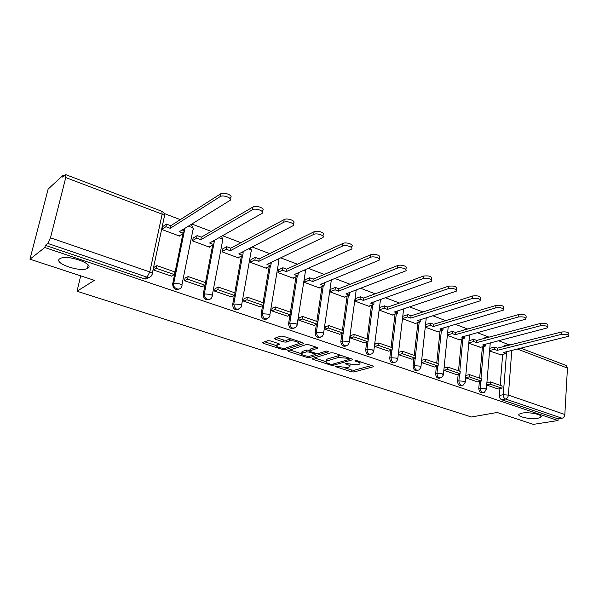<?xml version="1.0" encoding="UTF-8"?>
<svg xmlns="http://www.w3.org/2000/svg" width="599" height="599" viewBox="0 0 599 599"><rect width="100%" height="100%" fill="white"/><g stroke="black" fill="none" stroke-linecap="round" stroke-linejoin="round"><path stroke-width="0.9" d="M335.425 366.176L335.754 366.723L351.456 371.799L353.964 371.994L373.589 366.685L372.952 366.004L356.997 360.703L354.997 360.643L357.543 361.826C359.759 362.627 360.463 363.368 359.662 364.065L357.259 364.843L345.159 363.413L347.532 364.649C349.741 365.427 350.46 366.161 349.674 366.835L347.353 367.591L335.425 366.176M87.836 268.202C95.159 264.241 68.009 254.403 60.417 258.409L59.705 258.82C53.034 263.118 80.184 272.5 87.312 268.494L87.836 268.202M537.76 418.334L540.792 417.278C544.079 414.957 529.426 411.663 522.081 413.108L519.221 414.119C515.949 416.462 530.347 419.712 537.76 418.334M270.359 340.906L267.723 340.719L262.669 342.531L263.47 343.347L282.563 349.517L285.146 349.711L303.446 343.631L302.869 342.74L283.417 336.286L280.721 336.099L274.387 338.36L275.188 339.199L283.507 341.932L286.157 342.119L289.242 341.063C292.23 339.88 300.9 342.426 298.429 343.736L285.955 347.967C283.057 349.082 274.537 346.611 276.918 345.338L279.426 344.418L278.64 343.609L270.359 340.906M558.013 420.535L533.365 424.369L497.118 412.471L471.428 416.994L77.024 291.241L94.402 280.347L29.95 259.202L44.82 247.514L558.013 420.535L558.111 418.873L562.079 418.244L505.586 399.046C504.021 398.298 503.242 396.852 503.25 394.704L506.627 351.718M312.296 358.502L312.828 359.31L330.768 365.113L333.299 365.3L352.601 359.744L351.927 359.026L333.68 352.968L331.037 352.774L312.296 358.502M307.032 357.438L288.531 351.448L287.775 350.685L306.284 344.567L308.949 344.762L317.066 347.457L317.799 348.236L309.78 350.834L310.514 351.598L315.785 353.328L318.391 353.522L326.41 351.036L328.761 351.703L309.593 357.625L307.032 357.438L307.235 356.12M29.95 259.202L48.122 189.104L63.277 175.103L64.482 175.559M508.214 344.432L498.66 340.794M489.054 337.14L477.433 332.715M467.692 329.008L455.539 324.388M445.656 320.622L432.942 315.785M422.924 311.974L409.626 306.913M399.451 303.042L385.531 297.748M375.214 293.817L360.643 288.269M350.16 284.278L334.893 278.475M324.254 274.424L308.26 268.337M297.456 264.226L280.691 257.847M269.715 253.662L252.134 246.975M240.978 242.73L222.529 235.707M211.185 231.394L191.822 224.019M180.299 219.638L164.178 213.499M44.82 247.514L45.374 245.343L47.8 243.426L50.481 237.818L65.763 177.566L65.823 174.668L62.753 177.154L63.277 175.103M558.111 418.873L501.707 399.78C500.15 399.039 499.371 397.601 499.379 395.46L499.925 388.646M500.187 385.329L502.658 354.391M566.055 365.435L567.448 368.078L564.842 414.501C564.565 416.552 563.644 417.803 562.079 418.244M465.588 377.797L477.545 381.885M468.777 343.294L480.593 347.278M444.069 367.981L447.812 367.067L447.588 369.381L443.837 370.279L456.311 374.547M447.348 335.35L459.635 339.903L459.673 339.513M421.471 362.56L434.417 366.985M425.32 327.181L438.064 331.906L438.109 331.509M399.436 352.122L398.799 351.898L398.477 354.615L411.835 359.183M403.067 316.167L402.685 318.788L415.833 323.662L415.878 323.265M375.715 343.886L375.094 343.669L374.749 346.424L388.534 351.134M379.744 307.482L379.332 310.132L392.892 315.164L392.944 314.752M351.231 335.38L350.617 335.17L350.235 337.956L364.484 342.823M355.671 298.512L355.222 301.2L369.224 306.389L369.284 305.969M325.923 326.59L325.324 326.388L324.913 329.21L339.633 334.235M330.805 289.242L330.326 291.968L344.792 297.329L344.852 296.902M299.762 317.507L299.178 317.305L298.736 320.173L313.958 325.362M305.116 279.673L304.599 282.428L319.544 287.969L319.611 287.535M272.71 308.111L272.141 307.916L271.654 310.821L287.4 316.19M278.55 269.775L277.996 272.567L293.45 278.295L293.525 277.846M244.699 298.384L244.152 298.19L243.628 301.14L259.929 306.695M251.078 259.539L250.479 262.369L266.473 268.292L266.548 267.835M215.7 288.314L215.168 288.126L214.607 291.114L231.491 296.864M222.633 248.937L221.997 251.805L238.552 257.944L238.634 257.473M185.645 277.876L185.136 277.696L184.529 280.729L202.028 286.674M193.178 237.968L192.496 240.873L209.643 247.23L209.74 246.743M154.482 267.049L153.995 266.884L153.337 269.954L171.494 276.117M162.651 226.594L161.925 229.537L179.693 236.126L179.797 235.624M179.206 288.995C175.2 290.32 173.014 288.673 172.647 284.038L182.912 233.722M183.571 230.518L183.893 228.923M209.425 299.38C205.607 300.563 203.533 298.923 203.196 294.461L204.97 285.221M205.472 282.593L212.675 245.103M213.334 241.674L213.499 240.813M238.604 309.384C234.965 310.454 232.981 308.829 232.667 304.509L234.276 295.599M234.778 292.806L241.412 256.043M266.787 319.035C263.305 320.001 261.419 318.398 261.119 314.213L262.579 305.595M263.073 302.675L269.191 266.585M294.019 328.342C290.702 329.233 288.89 327.646 288.598 323.58L289.923 315.216M290.403 312.199L296.041 276.745M320.36 337.334C317.178 338.158 315.448 336.593 315.156 332.64L316.369 324.508M316.826 321.408L322.007 286.554M345.84 346.027C342.793 346.799 341.131 345.256 340.838 341.4L341.939 333.478M342.381 330.319L347.143 296.033M370.511 354.428C367.584 355.162 365.982 353.642 365.697 349.868L366.693 342.149M367.112 338.937L371.477 305.191M394.397 362.567C391.589 363.256 390.039 361.759 389.754 358.075L390.66 350.527M391.05 347.285L395.055 314.056M417.548 370.437C414.845 371.103 413.347 369.635 413.055 366.019L413.879 358.644M414.246 355.364L417.9 322.636M439.988 378.066C437.382 378.71 435.93 377.265 435.638 373.724L436.386 366.498M436.723 363.204L440.055 330.947M461.747 385.464C459.238 386.093 457.831 384.663 457.531 381.189L458.205 374.113M458.52 370.803L461.552 339.004M482.861 392.637C480.443 393.251 479.073 391.851 478.773 388.429L479.38 381.488M479.664 378.171L482.405 346.814M77.024 291.241L80.7 275.854M486.68 385.082L498.158 389.006M489.57 350.999L500.914 354.818M464.652 329.682L462.937 330.356M485.415 337.544L483.408 338.645M45.374 245.343L144.194 278.79C146.066 279.314 147.541 278.849 148.634 277.389M505.601 345.189L504.186 345.548L503.422 346.626M466.277 375.333L465.827 375.176M444.675 367.831L444.106 367.636M422.407 360.096L421.763 359.872M349.809 365.862L350.25 364.574M359.797 363.039L360.239 361.781M344.942 367.853L351.695 370.04L354.196 370.234L371.537 365.532M349.254 358.988L350.625 358.591M314.28 357.895L325.796 361.631M330.551 364.162L332.325 364.297L349.037 359.482L348.723 358.906L346.507 358.172L338.143 357.551L326.141 361.19C325.324 361.893 326.066 362.642 328.364 363.451L330.551 364.162M341.108 355.432L338.398 355.724L338.143 357.551M326.253 360.403L326.395 359.393L327.054 359.108L338.398 355.724M301.462 353.732L289.871 349.973M315.943 347.083L310.005 349.344M317.058 353.59L315.111 354.189L315.261 353.155M302.218 353.215L301.746 353.432C299.493 354.668 307.676 356.982 310.589 355.941L315.059 354.533L314.333 353.784L309.069 352.055L306.463 351.868L302.218 353.215L302.495 351.396L301.889 352.497M302.495 351.396L306.74 350.033L309.848 350.393M277.067 344.432L277.666 343.294M298.579 342.755L299.058 341.475M291.316 338.907L289.542 339.184L289.242 341.063M276.416 337.626L283.806 340.067L286.449 340.254L289.542 339.184M298.736 343.429L301.821 342.396M264.691 341.797L276.611 345.668M506.05 351.86L505.908 353.605L503.138 352.571L568.743 336.256C568.563 334.564 566.107 333.935 561.368 334.369L561.503 332.026C566.242 331.584 568.698 332.213 568.878 333.913L568.788 335.47M489.802 348.304L494.549 347.098L494.37 349.299L497.17 350.348L497.357 348.146L561.503 332.026M494.549 347.098L497.357 348.146M486.89 382.686L490.431 381.922L490.244 384.176L501.955 388.234L498.091 389.021M490.244 384.176L486.695 384.925M490.431 381.922L502.127 386.003L501.955 388.234M497.17 350.348L561.368 334.369M494.37 349.299L489.615 350.49M505.908 353.605L500.285 354.967M485.707 344.155L485.549 346.005L482.689 344.942L547.703 327.81C547.546 326.028 545.045 325.362 540.201 325.826L540.358 323.453C545.202 322.981 547.703 323.647 547.853 325.437L547.756 326.964M469.024 340.644L473.854 339.341L473.652 341.565L476.549 342.643L476.744 340.427L540.358 323.453M473.854 339.341L476.744 340.427M465.805 375.438L469.451 374.607L469.242 376.891L481.304 381.076L477.478 381.9M469.242 376.891L465.595 377.707M469.451 374.607L481.499 378.808L481.304 381.076M476.549 342.643L540.201 325.826M473.652 341.565L468.815 342.853M485.549 346.005L479.971 347.442M464.749 336.211L464.569 338.173L461.627 337.08L525.974 319.095C525.847 317.208 523.301 316.512 518.337 316.998L518.517 314.595C523.481 314.101 526.027 314.797 526.147 316.691L526.042 318.174M447.61 332.759L452.537 331.344L452.312 333.598L455.292 334.714L455.51 332.467L518.517 314.595M452.537 331.344L455.51 332.467M447.588 369.381L460.025 373.694L456.236 374.57M447.812 367.067L460.242 371.402L460.025 373.694M455.292 334.714L518.337 316.998M452.312 333.598L447.386 334.998M464.569 338.173L459.044 339.685M443.155 328.02L442.946 330.101L439.913 328.971L503.519 310.087C503.43 308.103 500.831 307.369 495.747 307.879L495.95 305.445C501.034 304.921 503.624 305.655 503.714 307.654L503.602 309.099M425.597 324.613L430.554 323.108L430.307 325.384L433.384 326.537L433.624 324.261L495.95 305.445M430.554 323.108L433.624 324.261M421.718 360.276L425.507 359.295L425.253 361.631L438.079 366.079L434.342 367.007M425.253 361.631L421.546 362.582M425.507 359.295L438.318 363.758L438.079 366.079M433.384 326.537L495.747 307.879M430.307 325.384L425.35 326.882M442.946 330.101L437.487 331.689M420.895 319.559L420.648 321.783L417.518 320.615L480.308 300.788C480.248 298.691 477.605 297.913 472.386 298.452L472.618 295.981C477.83 295.434 480.465 296.213 480.525 298.317L480.405 299.717M402.992 316.197L407.882 314.61L407.612 316.916L410.779 318.099L411.049 315.793L472.618 295.981M407.882 314.61L411.049 315.793M398.747 352.309L402.491 351.269L402.214 353.635L415.444 358.224L411.76 359.205M402.214 353.635L398.552 354.645M402.491 351.269L415.706 355.881L415.444 358.224M410.779 318.099L472.386 298.452M407.612 316.916L402.723 318.488M420.648 321.783L415.257 323.453M397.848 310.844L397.646 313.195L394.419 311.989L456.296 291.166C456.266 288.95 453.578 288.134 448.224 288.703L448.479 286.195C453.832 285.618 456.52 286.442 456.543 288.666L456.408 290.013M379.661 307.504L384.483 305.834L384.191 308.178L387.463 309.398L387.748 307.062L448.479 286.195M384.483 305.834L387.748 307.062M375.041 344.088L378.725 342.987L378.426 345.383L392.09 350.123L388.451 351.156M378.426 345.383L374.824 346.447M378.725 342.987L392.375 347.742L392.09 350.123M387.463 309.398L448.224 288.703M384.191 308.178L379.369 309.833M397.646 313.195L392.338 314.954M373.941 301.889L373.903 304.337L370.564 303.094L431.445 281.216C431.452 278.879 428.712 278.011 423.216 278.602L423.5 276.064C428.989 275.458 431.729 276.334 431.722 278.677L431.579 279.973M355.581 298.542L360.328 296.782L360.006 299.148L363.391 300.413L363.698 298.047L423.5 276.064M360.328 296.782L363.698 298.047M350.557 335.597L354.181 334.429L353.852 336.863L367.973 341.759L364.394 342.845M353.852 336.863L350.318 337.986M354.181 334.429L368.28 339.348L366.962 349.494L372.413 349.891L373.739 351.396L372.383 353.56C369.313 355.147 367.509 353.792 366.962 349.494L365.697 349.868M363.391 300.413L423.216 278.602M360.006 299.148L355.267 300.893M373.903 304.337L368.677 306.186M349.254 292.626L349.711 292.799L349.382 295.18L345.937 293.899L405.71 270.913C408.159 269.243 400.544 266.72 397.309 268.15L397.624 265.574C400.851 264.137 408.466 266.66 406.017 268.345L405.867 269.58M330.715 289.28L335.373 287.43L335.028 289.826L338.517 291.129L338.862 288.733L397.624 265.574M335.373 287.43L338.862 288.733M325.264 326.822L328.821 325.586L328.462 328.05L343.055 333.111L339.543 334.264M328.462 328.05L324.995 329.24M328.821 325.586L343.392 330.67L343.055 333.111M338.517 291.129L397.309 268.15M335.028 289.826L330.371 291.668M349.382 295.18L344.253 297.126M323.737 283.065L324.403 283.312L324.044 285.73L320.487 284.398L379.04 260.236C381.675 258.513 373.701 255.78 370.467 257.308L370.811 254.702C374.046 253.152 382.012 255.893 379.377 257.637L379.227 258.813M305.018 279.711L309.586 277.756L309.211 280.19L312.82 281.537L313.187 279.112L370.811 254.702M309.586 277.756L313.187 279.112M299.111 317.755L302.6 316.452L302.21 318.945L317.298 324.179L313.861 325.399M302.21 318.945L298.819 320.203M302.6 316.452L317.665 321.7L317.298 324.179M312.82 281.537L370.467 257.308M309.211 280.19L304.644 282.129M324.044 285.73L319.02 287.775M297.351 273.174L298.242 273.503L297.853 275.952L294.176 274.582L351.396 249.177C354.219 247.394 345.863 244.422 342.621 246.069L343.002 243.426C346.244 241.756 354.586 244.736 351.763 246.533L351.606 247.657M278.453 269.82L282.915 267.76L282.511 270.224L286.247 271.617L286.644 269.161L343.002 243.426M282.915 267.76L286.644 269.161M272.066 308.373L275.465 306.995L275.053 309.526L290.665 314.939L287.303 316.227M275.053 309.526L271.744 310.851M275.465 306.995L291.062 312.423L290.665 314.939M286.247 271.617L342.621 246.069M282.511 270.224L278.048 272.268M297.853 275.952L292.941 278.108M270.052 262.939L271.182 263.365L270.763 265.844L266.952 264.421L322.704 237.698C325.729 235.864 316.961 232.629 313.734 234.411L314.146 231.723C317.38 229.934 326.133 233.168 323.108 235.025L322.951 236.088M250.974 259.592L255.324 257.42L254.882 259.914L258.746 261.359L259.18 258.865L314.146 231.723M255.324 257.42L259.18 258.865M244.07 298.661L247.387 297.201L246.938 299.77L263.096 305.378L259.831 306.733M246.938 299.77L243.718 301.17M247.387 297.201L263.53 302.832L263.096 305.378M258.746 261.359L313.734 234.411M254.882 259.914L250.532 262.07M270.763 265.844L265.971 268.112M241.786 252.344L243.172 252.86L242.722 255.376L238.784 253.901L292.918 225.786C296.161 223.899 286.943 220.38 283.731 222.296L284.181 219.571C287.4 217.639 296.602 221.166 293.36 223.075L293.196 224.078M222.529 248.997L226.751 246.706L226.28 249.236L230.286 250.734L230.75 248.203L284.181 219.571M226.751 246.706L230.75 248.203M215.078 288.613L218.298 287.063L217.811 289.669L234.553 295.472L231.379 296.909M217.811 289.669L214.697 291.151M218.298 287.063L235.018 292.896L234.553 295.472M230.286 250.734L283.731 222.296M226.28 249.236L222.049 251.513M242.722 255.376L238.065 257.765M212.51 241.367L214.172 241.989L213.686 244.534L209.598 243.014L261.973 213.416C265.439 211.477 255.736 207.643 252.546 209.717L253.048 206.947C256.237 204.865 265.919 208.707 262.459 210.661L262.295 211.604M193.065 238.035L197.161 235.617L196.652 238.177L200.8 239.727L201.301 237.167L253.048 206.947M197.161 235.617L201.301 237.167M185.031 278.198L188.153 276.558L187.629 279.194L204.985 285.214L201.915 286.734M187.629 279.194L184.627 280.759M188.153 276.558L205.487 282.601L204.985 285.214M200.8 239.727L252.546 209.717M196.652 238.177L192.556 240.581M213.686 244.534L209.171 247.058M182.163 229.994L184.118 230.727L183.594 233.303L179.363 231.723L229.821 200.538C233.438 198.569 223.397 194.428 220.177 196.592L220.717 193.784C223.944 191.613 233.969 195.761 230.345 197.745M162.531 226.677L166.485 224.116L165.93 226.714L170.236 228.316L170.775 225.726L220.664 193.814M166.485 224.116L170.775 225.726M153.883 267.401L156.893 265.656L156.324 268.337L174.324 274.582L171.374 276.184M156.324 268.337L153.441 269.992M156.893 265.656L174.871 271.924L174.324 274.582M170.236 228.316L220.125 196.622M165.93 226.714L161.985 229.26M183.594 233.303L179.243 235.961M335.837 366.124L335.754 366.723M355.544 360.516L355.462 361.137M345.556 363.361L345.466 363.967M50.481 237.818L149.802 271.931L162.134 214.165C164.455 215.168 165.174 216.089 164.276 216.935L152.288 273.384M164.53 215.752C164.628 213.633 163.744 212.151 161.865 211.297L162.134 214.165L65.763 177.566M499.379 395.46L503.25 394.704L508.371 395.108L564.842 414.501M511.793 350.452L508.371 395.108C508.057 397.234 507.128 398.545 505.586 399.046L501.707 399.78M567.448 368.078L517.424 349.082M172.647 284.038L173.695 283.492L184.941 228.279M203.196 294.461L204.281 293.937L214.584 240.199M232.667 304.509L233.79 304.015L242.535 255.474M243.014 252.808L243.239 251.595M261.119 314.213L262.28 313.741L270.344 266.038M270.815 263.223L270.935 262.512M288.598 323.58L289.789 323.138L297.224 276.229M315.156 332.64L316.377 332.22L323.22 286.06M340.838 341.4L342.089 341.003L348.378 295.562M368.273 339.341L372.735 304.749M389.754 358.075L391.042 357.723L391.948 350.168M392.24 347.697L396.328 313.629M413.055 366.019L414.366 365.69L415.182 358.299M415.466 355.791L419.195 322.232M435.638 373.724L436.963 373.409L437.704 366.169M437.966 363.638L441.373 330.566M457.531 381.189L458.871 380.889L459.545 373.798M459.785 371.245L462.877 338.637M478.773 388.429L480.128 388.145L480.727 381.196M480.952 378.62L483.752 346.469M484.314 392.3C481.858 393.034 480.465 391.649 480.128 388.145L485.287 388.549L486.298 389.657L484.314 392.3M484.741 338.293L486.575 337.17M463.267 385.052C460.706 385.906 459.238 384.521 458.871 380.889L464.09 381.286L465.153 382.462L463.267 385.052M464.262 329.982L465.827 329.3M441.583 377.572C438.895 378.568 437.36 377.183 436.963 373.409L442.234 373.806L443.357 375.056L441.583 377.572M419.225 369.838C416.417 371.006 414.8 369.62 414.366 365.69L419.697 366.086L420.88 367.412L419.225 369.838M396.171 361.841C393.236 363.204 391.521 361.826 391.042 357.723L396.433 358.112L397.684 359.535L396.171 361.841M347.817 344.987C344.612 346.836 342.703 345.511 342.089 341.003L347.6 341.393C349.12 341.962 349.591 342.493 349.007 342.995L347.817 344.987M322.442 336.099C319.11 338.248 317.088 336.952 316.377 332.22L321.955 332.602C323.58 333.216 324.074 333.785 323.445 334.317L322.442 336.099M296.206 326.882C292.746 329.36 290.612 328.117 289.789 323.138L295.427 323.52C297.164 324.179 297.696 324.785 297.014 325.347L296.206 326.882M269.056 317.313C265.492 320.166 263.231 318.982 262.28 313.741L267.985 314.123C269.842 314.827 270.404 315.471 269.67 316.062L269.056 317.313M240.955 307.369C237.294 310.649 234.913 309.526 233.79 304.015L239.57 304.389C241.554 305.146 242.153 305.834 241.367 306.456L240.955 307.369M211.821 297.052C210.534 301.769 203.158 298.744 204.281 293.937L210.122 294.304C212.248 295.12 212.892 295.854 212.053 296.505L211.821 297.052M181.617 286.337C180.621 291.511 172.445 288.606 173.695 283.492L179.603 283.844C181.879 284.727 182.568 285.506 181.669 286.187L181.617 286.337M373.828 350.677L380.492 299.545M349.112 342.231L356.21 289.968M323.565 333.501L331.135 281.485L330.835 280.145M297.149 324.486L305.348 271.819L304.442 270.029M277 259.607L277.082 259.637C278.887 260.4 279.426 261.127 278.692 261.815L269.827 315.149M248.488 248.87L249.394 249.162C251.325 249.978 251.902 250.749 251.108 251.475L241.539 305.497M218.845 237.788L220.739 238.305C222.798 239.188 223.412 240.012 222.566 240.776L212.241 295.502M187.989 226.392L191.044 227.066C193.252 228.017 193.904 228.893 193.005 229.687L181.879 285.139M507.241 345.66L508.004 344.582L509.187 344.193M144.194 278.79L147.047 277.165L47.8 243.426M152.064 274.417C151.285 276.85 149.615 277.764 147.047 277.165L149.802 271.931C152.198 272.859 152.955 273.691 152.064 274.417M65.823 174.668L161.767 211.26M511.291 344.642L510.715 344.335M347.652 363.78L347.532 364.649M357.663 360.927L357.543 361.826M373.409 366.199L373.334 366.79M354.196 370.234L353.964 371.994M351.695 370.04L351.456 371.799M352.444 359.25L352.369 359.842M333.486 363.96L333.299 365.3M330.888 364.252L330.768 365.113M312.978 358.292L312.828 359.31M348.85 358L348.723 358.906M346.626 357.266L346.507 358.172M327.054 359.108L326.799 360.905M288.703 350.355L288.531 351.448M317.695 347.742L317.605 348.326M310.237 348.91L309.968 350.752M328.671 351.358L328.611 351.77M309.818 356.106L309.593 357.625M314.468 352.901L314.333 353.784M309.346 350.22L309.069 352.055M306.74 350.033L306.463 351.868M279.359 343.953L279.276 344.485M277.614 343.309L277.315 345.159M286.449 340.254L286.157 342.119M283.806 340.067L283.507 341.932M275.383 337.993L275.188 339.199M303.536 343.055L303.446 343.631M285.401 348.101L285.146 349.711M282.773 348.184L282.563 349.517M263.665 342.164L263.47 343.347M540.875 415.983L540.792 417.278M483.947 337.978L488.252 337.357M490.252 342.98L486.343 389.133M463.094 330.199L466.726 329.285M469.556 334.893L465.206 381.907M448.239 326.53L443.417 374.457M426.271 317.874L420.947 366.775M403.636 308.912L397.766 358.853M331.299 280.594L331.292 279.958M305.527 270.868L305.423 269.595M278.894 260.82L278.572 258.858M251.333 250.427L250.644 247.746M222.813 239.675L221.548 236.261M193.275 228.541L191.156 224.43M504.186 345.548L508.004 344.582L511.441 344.605M566.22 365.495L520.92 348.221M88.135 265.02L87.312 268.494M349.367 358.172L349.232 359.175M326.395 359.393L326.141 361.19M310.057 348.992L309.78 350.834M302.023 351.606L301.746 353.432M277.217 343.497L276.918 345.338M220.177 196.592L220.717 193.784"/></g></svg>
